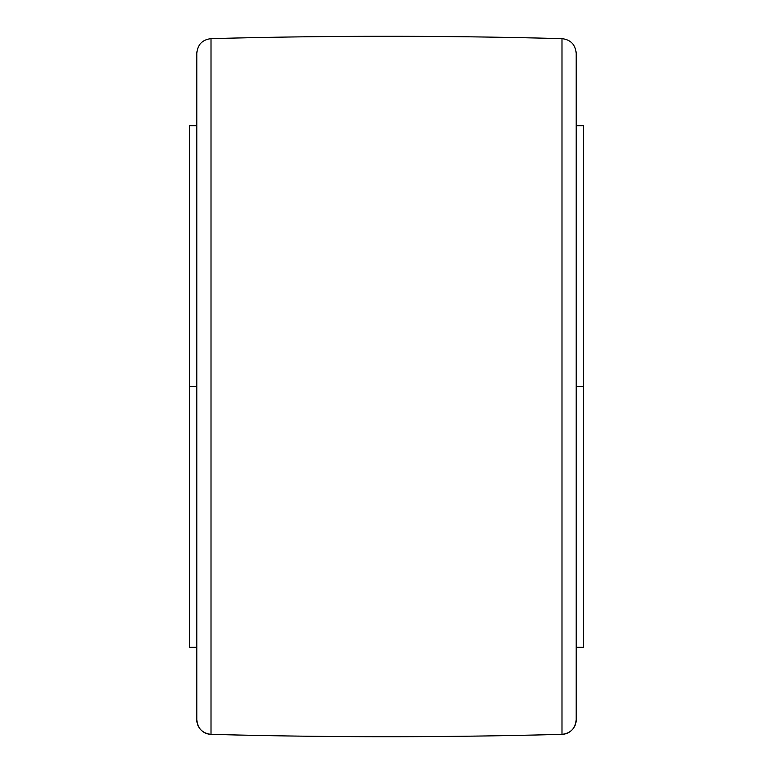 <?xml version="1.0" encoding="UTF-8"?>
<svg xmlns="http://www.w3.org/2000/svg" width="773" height="773" viewBox="0 0 773 773"><rect width="100%" height="100%" fill="white"/><g stroke="black" fill="none" stroke-linecap="round" stroke-linejoin="round"><path stroke-width="1.16" d="M561.99 38.65C570.648 39.694 575.383 44.554 576.194 53.24L576.194 719.76A14.59 14.59 180 0 1 561.99 734.34L561.99 38.65A6537.184 6537.184 0 0 0 211.01 38.65L211.01 734.35A6537.184 6537.184 0 0 0 561.99 734.35L561.99 734.35A6537.184 6537.184 0 0 1 211.01 734.35L211.01 734.35A14.59 14.59 180 0 1 196.806 719.76A14.59 14.59 0 0 0 211.01 734.35L211.01 38.65A6537.184 6537.184 0 0 1 561.99 38.65L561.99 734.34A14.59 14.59 0 0 0 576.194 719.76L576.194 54.835M211.01 734.35C202.352 733.306 197.617 728.446 196.806 719.76L196.806 53.24C197.617 44.554 202.352 39.694 211.01 38.65M583.489 386.5L576.194 386.5L583.489 386.5L583.489 125.67L583.489 647.33L583.489 386.5M189.511 386.5L189.511 647.33L189.511 386.5L196.806 386.5L189.511 386.5L189.511 125.67L189.511 386.5M196.806 719.76L196.806 54.835M576.194 647.33L583.489 647.33M189.511 647.33L196.806 647.33M561.99 734.35C570.648 733.306 575.383 728.446 576.194 719.76M189.511 125.67L196.806 125.67M576.194 125.67L583.489 125.67"/></g></svg>
